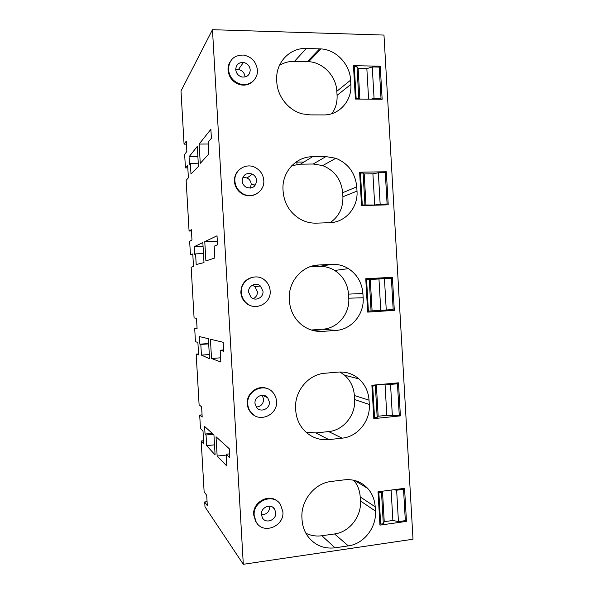 <?xml version="1.0" encoding="UTF-8"?>
<svg xmlns="http://www.w3.org/2000/svg" width="594" height="594" viewBox="0 0 594 594"><rect width="100%" height="100%" fill="white"/><g stroke="black" fill="none" stroke-linecap="round" stroke-linejoin="round"><path stroke-width="0.89" d="M245.04 77.005L245.025 76.73C244.49 72.78 242.293 70.374 238.439 69.505L235.744 69.654C236.256 73.545 238.394 76.01 242.159 77.034C247.193 77.346 249.881 74.97 250.223 69.899C249.673 65.83 247.416 63.343 243.451 62.444C238.617 62.333 236.048 64.731 235.744 69.639M257.417 70.033C256.259 61.731 251.626 56.742 243.51 55.064C234.029 55.042 229.009 59.853 228.452 69.505C229.433 77.161 233.591 82.069 240.926 84.222C249.666 86.39 258.175 79.002 257.417 70.033M230.457 61.264C228.675 63.877 227.866 66.84 228.022 70.151C229.002 77.784 233.145 82.677 240.466 84.823C246.087 85.84 250.646 84.237 254.135 80.012M383.976 35.068L212.466 29.7L243.302 564.3L413.008 539.218L383.976 35.068M380.249 66.209L353.475 65.667L355.398 99.05L382.15 99.28L380.249 66.209L379.098 67.1M350.608 80.168C349.985 64.382 336.33 49.77 321.079 48.901L306.266 48.485C289.627 47.654 275.349 62.912 276.715 80.502L276.797 81.965C277.457 96.614 288.647 110.454 302.383 113.87L310.098 114.887L323.5 114.932C339.248 115.295 352.116 100.757 350.854 84.437L350.608 80.168L336.835 91.268C336.249 76.255 323.203 62.422 308.642 61.657L294.513 61.323C289.048 61.241 284.021 62.6 279.425 65.414M367.671 312.117L394.312 310.365L392.404 277.294L365.756 278.742L367.671 312.117M289.419 300.802C290.124 310.172 293.882 317.901 300.683 324.005C307.12 329.395 314.419 331.853 322.572 331.385L335.914 330.435C351.596 329.625 364.412 314.078 363.149 297.787L362.904 293.518C361.991 282.737 357.172 274.443 348.44 268.637C343.399 265.548 337.956 264.115 332.105 264.352L318.748 264.998C302.175 265.399 287.964 281.786 289.33 299.346L289.419 300.802M361.538 205.591L388.231 204.826L386.323 171.755L359.615 172.208L361.538 205.591M329.707 222.691C345.418 222.468 358.264 207.425 357.001 191.119L356.756 186.85C355.294 173.025 348.322 163.499 335.833 158.271L325.898 156.601L312.511 156.749C295.901 156.534 281.653 172.357 283.026 189.932L283.108 191.387C284.229 203.608 289.909 212.852 300.141 219.104C305.264 221.963 310.662 223.307 316.335 223.144L329.707 222.691M239.857 169.179C236.093 172.26 234.281 176.321 234.437 181.363C234.92 186.746 237.437 190.889 241.988 193.778C247.082 196.54 252.034 196.51 256.846 193.696M253.252 277.108C245.225 278.95 241.097 284.103 240.852 292.567C241.134 296.495 242.664 299.822 245.441 302.546C248.299 305.197 251.648 306.519 255.479 306.526M328.816 439.619L342.129 438.164C357.774 436.776 370.552 420.715 369.29 404.44L369.045 400.17C368.414 391.55 365.028 384.444 358.887 378.868C352.955 373.812 346.094 371.554 338.32 372.089L324.985 373.24C308.449 374.257 294.275 391.201 295.641 408.746L295.723 410.202C296.228 417.634 298.797 424.079 303.43 429.551C310.32 437.11 318.785 440.466 328.816 439.619L315.934 432.929L328.645 431.578C343.577 430.294 355.799 415.058 354.603 399.576L354.366 395.522C353.764 387.318 350.534 380.568 344.668 375.252L340.035 372M400.386 415.882L398.485 382.818L371.889 385.261L373.812 418.629L400.386 415.882L398.322 415.191M278.326 502.019C269.958 492.678 252.331 501.774 253.675 514.924L255.724 521.584L257.291 523.663M375.193 506.816C374.71 499.71 372.252 493.614 367.82 488.528C361.546 481.816 353.786 478.913 344.527 479.818L331.222 481.459C314.723 483.1 300.579 500.601 301.945 518.131L302.034 519.587C302.42 525.675 304.254 531.118 307.543 535.922C314.464 545.158 323.633 549.123 335.053 547.831L348.336 545.879C363.944 543.904 376.693 527.338 375.438 511.078L375.193 506.816L360.209 496.911C359.786 490.54 357.655 484.986 353.809 480.256M404.559 488.335L378.022 491.765L379.945 525.133L406.467 521.391L404.559 488.335M267.686 388.78C258.435 384.17 246.25 393.013 247.267 403.749C247.46 406.771 248.448 409.459 250.23 411.813L254.44 415.473M186.449 144.134L184.058 144.156L180.992 91.016L212.466 29.7M184.058 144.156L186.278 141.134L186.858 151.396L184.652 154.47L185.425 167.902L187.674 165.347L188.38 177.814L186.145 180.383L189.07 231.036L191.387 229.722L191.966 239.969L189.664 241.357L190.444 254.781L192.783 253.928L193.488 266.379L191.164 267.263L191.617 275.215L194.082 317.916L196.503 318.287L197.074 328.527L194.684 328.23L195.456 341.654L197.899 342.5L198.596 354.937L196.176 354.135L199.101 404.781L201.611 406.853L202.19 417.085L199.695 415.095L200.468 428.519L203.007 431.058L203.705 443.48L201.188 441L204.113 491.639L206.719 495.411L207.299 505.628L204.707 501.952L204.989 506.853L243.302 564.3M199.146 144.067L200.26 163.365L208.843 153.928L208.16 142.137L211.397 138.283L210.877 129.299L199.146 144.067L208.271 144.008M196.206 264.568L204.002 262.578L202.844 242.575L194.231 246.688L194.669 254.277L195.589 253.89L196.206 264.568M226.173 454.247L229.826 457.751L229.306 448.767L216.038 436.783L217.152 456.073L226.849 466.038L226.173 454.247L229.603 453.868M213.944 434.89L204.611 426.462L205.049 434.051L206.044 435.001L206.66 445.671L215.095 454.893L213.944 434.89M204.774 241.654L205.888 260.944L214.842 257.974L214.167 246.183L217.538 244.787L217.025 235.796L204.774 241.654L217.33 241.164M211.523 358.509L210.41 339.219L223.166 342.285L223.686 351.277L220.166 350.222L220.849 362.013L211.523 358.509L220.604 357.803M201.433 355.123L209.548 358.746L208.397 338.736L199.421 336.583L199.859 344.164L200.817 344.453L201.433 355.123L209.303 354.521M190.362 163.328L190.978 173.997L198.448 166.409L197.297 146.399L189.048 156.786L189.486 164.375L190.362 163.328L198.27 163.224M331.957 113.625C335.692 108.264 337.392 102.168 337.073 95.33L336.835 91.268M394.312 310.365L381.118 310.172M392.404 277.294L365.785 279.277M376.759 279.106L376.737 278.683M311.301 330.012L322.742 329.202C337.711 328.445 349.955 313.662 348.76 298.173L348.522 294.119C347.653 283.865 343.05 275.987 334.719 270.463C329.9 267.53 324.703 266.179 319.119 266.402L309.749 266.862M386.323 171.755L384.125 172.691M330.153 222.668C338.936 216.565 343.191 207.93 342.916 196.755L342.679 192.701C341.29 179.551 334.63 170.515 322.705 165.578L313.224 164.011L300.445 164.182L291.795 165.667M234.882 181.022C235.373 186.419 237.897 190.57 242.456 193.473C251.893 199.554 264.857 191.535 263.781 180.472C263.216 174.554 260.313 170.203 255.078 167.411C245.775 162.474 233.895 170.396 234.882 181.022M241.313 292.53C241.602 296.465 243.139 299.807 245.923 302.539C254.767 311.761 271.473 303.593 270.151 290.897C269.817 286.56 268.028 282.989 264.768 280.19C255.799 272.037 240.08 280.19 241.313 292.53M306.036 432.224L315.934 432.929M254.18 515.495L256.229 522.171C263.187 534.89 284.467 526.366 282.885 511.709L280.457 504.454C273.247 492.545 252.68 501.024 254.18 515.495M305.88 533.234C310.9 535.669 316.231 536.508 321.859 535.743L334.541 533.947C349.45 532.135 361.642 516.431 360.447 500.965L360.209 496.911M406.467 521.391L405.286 520.634M363.016 484.288L363.097 485.625M276.514 401.314C276.292 397.973 275.126 395.062 273.01 392.575C264.902 382.172 246.354 390.436 247.75 404.024C247.943 407.046 248.938 409.741 250.72 412.102C258.598 423.433 277.999 415.154 276.514 401.314M187.815 167.864L185.425 167.902M191.461 230.955L189.07 231.036M192.827 254.678L190.444 254.781M197.052 328.074L194.684 328.23M196.176 354.135L198.544 353.957M202.064 414.864L199.695 415.095M201.188 441L203.556 440.748M207.076 501.655L204.707 501.952M295.946 162.11L303.972 162.006M195.589 253.89L203.482 253.556M194.231 246.688L203.066 246.332M217.152 456.073L226.217 455.071M206.66 445.671L214.516 444.832M206.044 435.001L213.239 434.259M205.049 434.051L212.192 433.316M220.166 350.222L223.611 349.963M319.305 331.437L321.532 331.281M200.817 344.453L208.694 343.874M199.859 344.164L208.672 343.525M296.852 162.103L296.985 164.441M189.048 156.786L197.891 156.69M242.159 180.888C242.411 183.65 243.726 185.751 246.087 187.192C252.212 189.182 255.717 186.991 256.608 180.606C256.333 177.717 254.93 175.564 252.398 174.146C246.399 172.409 242.983 174.651 242.159 180.888M248.574 292.122L250.972 297.215C255.42 301.685 263.647 297.609 262.993 291.305L260.402 286.033C255.925 281.823 247.95 285.9 248.574 292.122M261.405 514.545L262.474 517.953C265.986 524.212 276.544 519.958 275.757 512.652L274.591 509.095C271.02 503.036 260.647 507.283 261.405 514.545M254.989 403.341L256.541 407.462C260.514 413.008 270.107 408.88 269.379 401.982L267.694 397.698C263.662 392.382 254.284 396.51 254.989 403.341M251.24 184.719L254.061 184.029L254.202 186.464M265.436 396.636L266.743 396.762M250.349 188.112L251.225 184.229C250.958 181.422 249.599 179.336 247.134 177.962L242.864 177.272M253.334 298.671C256.088 297.215 257.454 294.899 257.425 291.721L254.9 286.605L252.316 285.202M261.419 514.723C266.58 514.686 269.379 511.991 269.825 506.652L269.78 506.177M256.244 407.053C260.892 406.593 263.35 403.979 263.625 399.19L262.154 395.24M259.927 285.655L259.949 286.078M371.035 99.183L374.064 98.359L381.014 98.418L378.779 99.25M355.383 98.738L356.125 98.196L358.798 98.225L359.429 99.087M368.607 99.161L366.847 68.637L372.252 66.959L379.21 67.1L381.014 98.418M374.064 98.359L372.252 66.959M359.89 99.087L358.13 68.466L366.847 68.637M358.798 98.225L356.979 66.654L358.13 68.466M356.125 98.196L354.306 66.602L356.979 66.654M354.306 66.602L353.564 67.226M361.501 204.96L374.703 205.019L380.16 204.188L387.095 203.994L381.868 205.012M374.703 205.019L372.906 173.819L378.348 172.795L385.291 172.676L387.095 203.994M380.16 204.188L378.348 172.795M366.008 205.264L364.204 173.968L372.906 173.819M364.924 204.618L363.105 173.054L364.204 173.968M362.258 204.692L360.439 173.099L363.105 173.054M360.439 173.099L359.689 173.448M367.619 311.159L393.176 309.548L391.372 278.237L384.444 278.616L386.256 310.001M380.761 310.179L378.965 278.987L384.444 278.616M372.082 310.751L370.285 279.455L378.965 278.987M371.057 311.004L369.238 279.44L370.285 279.455M368.399 311.174L366.572 279.588L369.238 279.44M366.572 279.588L365.807 279.655M373.737 417.352L377.183 417.374L378.163 416.223L386.82 415.332L392.352 415.807L399.257 415.095L397.453 383.783L392.886 383.33M386.82 415.332L385.023 384.14L390.54 384.422L397.453 383.783M392.352 415.807L390.54 384.422M378.163 416.223L376.358 384.934L385.023 384.14M377.183 417.374L375.363 385.818L376.358 384.934M374.532 417.649L372.713 386.063L375.363 385.818M372.713 386.063L371.926 385.855M379.856 523.529L380.665 524.101L383.308 523.73L384.236 521.688L392.879 520.478L398.44 521.599L405.331 520.626L403.534 489.322L401.373 488.743M392.879 520.478L391.127 490.072M398.44 521.599L396.636 490.213L403.534 489.322M393.748 489.731L396.636 490.213M384.236 521.688L382.477 491.186M383.308 523.73L381.489 492.181L381.979 491.253M380.665 524.101L378.846 492.523L381.489 492.181M378.846 492.523L378.036 492.032M307.321 61.598L319.691 48.834M350.854 84.437L337.073 95.33M294.513 61.323L306.266 48.485M312.422 330.353L322.572 331.385M312.095 266.09L318.748 264.998M332.105 264.352L319.119 266.402M348.522 294.119L362.904 293.518M363.149 297.787L348.76 298.173M322.742 329.202L335.914 330.435M342.916 196.755L357.001 191.119M300.445 164.182L312.511 156.749M325.898 156.601L313.224 164.011M342.679 192.701L356.756 186.85M328.645 431.578L342.129 438.164M354.366 395.522L369.045 400.17M369.29 404.44L354.603 399.576M375.438 511.078L360.447 500.965M334.541 533.947L348.336 545.879M335.053 547.831L321.859 535.743M238.439 69.505L243.451 62.444M240.466 84.823L240.926 84.222M308.642 61.657L321.079 48.901M334.719 270.463L348.44 268.637M322.705 165.578L335.833 158.271M241.988 193.778L242.456 193.473M245.441 302.546L245.916 302.539M344.668 375.252L358.887 378.868M255.724 521.584L256.229 522.171M354.759 480.487L367.82 488.528M250.23 411.813L250.72 412.102M247.134 177.962L252.398 174.146M254.9 286.605L260.402 286.033M272.72 507.224L274.591 509.095M262.429 395.233L267.694 397.698"/></g></svg>
